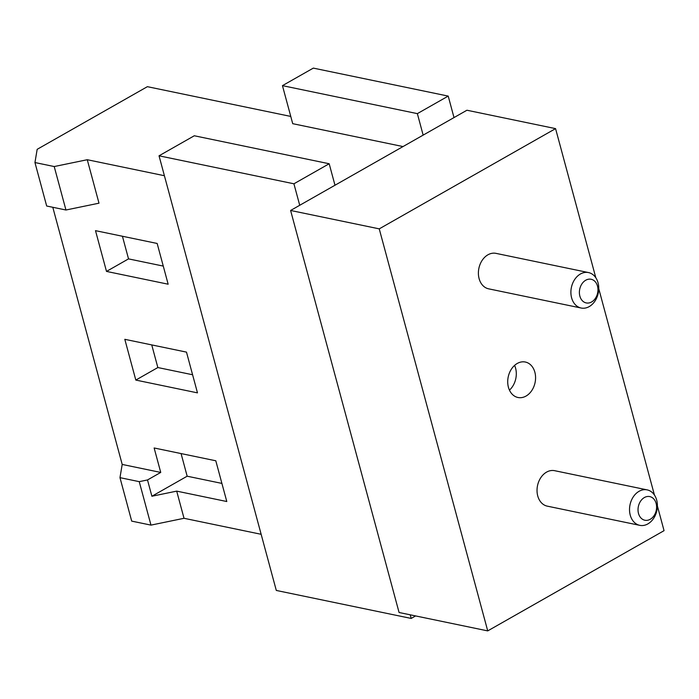 <?xml version="1.0" encoding="UTF-8"?>
<svg xmlns="http://www.w3.org/2000/svg" width="699" height="699" viewBox="0 0 699 699"><rect width="100%" height="100%" fill="white"/><g stroke="black" fill="none" stroke-linecap="round" stroke-linejoin="round"><path stroke-width="1.05" d="M135.807 380.073L124.815 339.321L186.484 352.121L197.476 392.864L135.807 380.073L157.852 367.543L151.744 344.913M154.138 447.98L160.735 472.428L122.194 464.433L119.975 477.653L139.241 481.655L147.506 479.951L151.901 496.246L176.69 491.126L226.791 501.524L215.799 460.781L154.138 447.98M261.155 534.298L184.02 518.291L176.69 491.126M164.405 175.72L87.27 159.722L54.216 166.545L34.95 162.544L37.169 149.324L147.375 86.676L290.767 116.427M54.216 166.545L65.951 210.006L98.996 203.182L87.27 159.722M52.801 207.28L122.194 464.433M106.493 271.413L95.501 230.661L157.161 243.462L168.153 284.205L106.493 271.413L128.529 258.883L122.43 236.253M184.02 518.291L150.975 525.115L139.241 481.655M147.506 479.951L160.735 472.428M150.975 525.115L131.7 521.122L119.975 477.653M454.009 117.581L448.208 96.095L313.318 68.109L282.457 85.645L292.724 123.679L403.017 146.563M65.951 210.006L46.676 206.013L34.95 162.544M448.208 96.095L417.355 113.631L423.148 135.117M410.217 614.814L411.195 618.432L276.297 590.445L159.031 155.807L293.921 183.793L329.185 163.749L334.987 185.235M293.921 183.793L299.722 205.279M411.195 618.432L415.599 615.933M159.031 155.807L194.296 135.763L329.185 163.749M282.457 85.645L417.355 113.631M221.906 483.411L187.166 476.202L151.901 496.246M187.166 476.202L181.067 453.572M192.583 374.751L157.852 367.543M163.269 266.092L128.529 258.883M290.601 210.469L379.242 228.861L487.719 630.891L399.077 612.499L290.601 210.469L466.932 110.232L555.574 128.625L379.242 228.861M526.041 396.062A18.113 13.727 101.7 0 0 535.574 377.294A18.113 13.727 101.7 0 0 525.325 362.03A18.113 13.727 101.7 0 0 508.208 376.971A18.113 13.727 101.7 0 0 517.968 397.495A18.113 13.727 101.7 0 0 526.041 396.062M639.786 525.342L547.282 506.146A18.113 13.727 -78.3 0 1 537.033 490.89A18.113 13.727 -78.3 0 1 546.566 472.122A18.113 13.727 -78.3 0 1 554.648 470.689L647.143 489.877A18.113 13.727 101.7 0 0 630.017 504.818A18.113 13.727 101.7 0 0 639.786 525.342A18.113 13.727 101.7 0 0 647.859 523.909A18.113 13.727 101.7 0 0 657.392 505.141A18.113 13.727 101.7 0 0 647.143 489.877M581.149 308.023L488.645 288.836A18.113 13.727 -78.3 0 1 478.396 273.571A18.113 13.727 -78.3 0 1 487.928 254.803A18.113 13.727 -78.3 0 1 496.01 253.37L588.506 272.566A18.113 13.727 101.7 0 0 571.38 287.507A18.113 13.727 101.7 0 0 581.149 308.023A18.113 13.727 101.7 0 0 589.222 306.59A18.113 13.727 101.7 0 0 598.755 287.822A18.113 13.727 101.7 0 0 588.506 272.566M657.401 506.006L664.05 530.663L487.719 630.891M555.574 128.625L595.81 277.739M598.763 288.687L654.439 495.058M591.616 301.959A12.075 9.148 101.7 0 0 594.849 281.321A12.075 9.148 101.7 0 0 579.576 289.998A12.075 9.148 101.7 0 0 591.616 301.959M650.245 519.278A12.075 9.148 101.7 0 0 653.486 498.64A12.075 9.148 101.7 0 0 638.213 507.317A12.075 9.148 101.7 0 0 650.245 519.278M509.449 390.121A18.113 13.727 101.7 0 0 514.578 365.394"/></g></svg>
